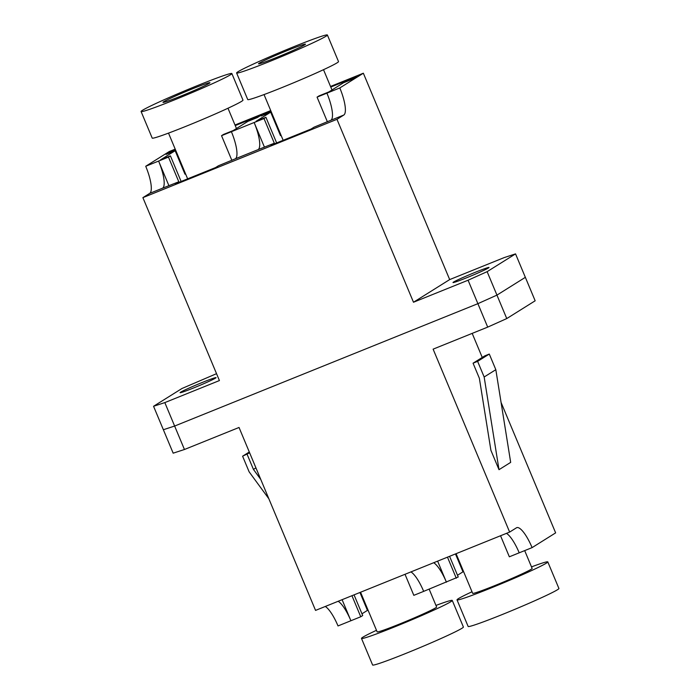 <?xml version="1.0" encoding="UTF-8"?>
<svg xmlns="http://www.w3.org/2000/svg" width="700" height="700" viewBox="0 0 700 700"><rect width="100%" height="100%" fill="white"/><g stroke="black" fill="none" stroke-linecap="round" stroke-linejoin="round"><path stroke-width="1.05" d="M487.699 327.119L506.756 318.57L535.159 300.79L525.35 277.331L496.948 295.111L477.89 303.669L487.699 327.119L433.116 349.151L509.635 532.079L516.442 527.817A25.445 6.79 -112 0 1 516.731 527.669A25.445 6.79 -112 0 1 532.096 547.619L519.207 552.816A25.445 6.79 -112 0 0 506.459 533.356M501.077 402.456L555.634 532.875L532.096 547.619M482.248 357.446L472.185 333.384M499.004 469.683L510.676 462.376L495.827 369.688L484.155 376.994L499.004 469.683L490.91 450.345L479.36 378.254L473.069 363.195L484.741 355.889L489.291 354.051L495.827 369.688M437.623 561.137L446.425 582.19A25.445 6.79 68 0 0 433.685 562.73M410.935 571.909A25.445 6.79 -112 0 1 423.675 591.369L458.229 576.992L449.575 556.316M342.099 599.69L350.901 620.734A25.445 6.79 68 0 0 338.152 601.282M351.951 595.709L360.754 616.761L338.012 625.94A25.445 6.79 68 0 0 325.273 606.48M509.635 532.079L315.551 610.4L239.032 427.473L184.45 449.496L174.633 426.046L163.362 429.73L173.171 453.18L184.45 449.496M506.756 318.57L496.948 295.111L477.89 303.669L174.633 426.046L163.362 429.73L153.554 406.28L181.965 388.5L216.528 373.678M500.544 535.745L509.346 556.798L519.207 552.816M463.269 570.85L462.656 571.095M455.472 553.936L462.963 571.839L457.502 575.251M405.02 574.298L413.822 595.341L423.675 591.369M367.745 609.394L367.124 609.648M359.949 592.489L367.439 610.383L361.97 613.804M360.754 616.761L362.696 615.545L354.051 594.869M447.475 557.165L456.278 578.209M268.852 498.759L249.13 471.835L242.594 456.199L249.629 452.812M242.594 456.199L249.296 452.008M247.144 454.37L253.444 469.42L255.929 467.863M253.444 469.42L260.767 479.421M473.069 363.195L477.619 361.358L489.291 354.051M477.619 361.358L484.155 376.994M475.484 272.213A19.512 0.893 157.3 0 1 489.011 267.479A19.512 0.893 157.3 0 1 466.532 277.812A19.512 0.893 157.3 0 1 453.014 282.537A19.512 0.893 157.3 0 1 475.484 272.213M202.554 382.349A19.512 0.893 157.3 0 1 216.081 377.624A19.512 0.893 157.3 0 1 193.611 387.949A19.512 0.893 157.3 0 1 180.084 392.674A19.512 0.893 157.3 0 1 202.554 382.349M274.059 143.964L273.831 143.412L270.909 145.241L311.089 129.028L314.011 127.199L330.89 120.251A25.445 6.79 68 0 0 326.918 93.152L317.065 97.125L319.007 95.909L328.869 91.928L343.455 82.793L352.555 79.126L356.449 76.685L330.776 87.054M264.46 147.192L254.144 122.518A25.445 6.79 -112 0 1 258.116 149.625L273.831 143.412M178.535 182.516L178.308 181.965L175.385 183.785L215.565 167.571L218.487 165.742L235.366 158.804A25.445 6.79 68 0 0 231.394 131.696L221.541 135.678L223.484 134.452L233.345 130.48L247.931 121.345L257.408 117.521L261.301 115.089L235.244 125.597M168.936 185.745L158.611 161.07A25.445 6.79 -112 0 1 162.584 188.178L178.308 181.965M179.025 182.324L168.472 157.089L145.722 166.268A25.445 6.79 -112 0 1 149.704 193.375L142.888 197.636L219.415 380.564L164.824 402.596L174.633 426.046L477.89 303.669L468.081 280.219L413.49 302.243L336.971 119.315L343.779 115.054A25.445 6.79 68 0 0 339.806 87.946L326.918 93.152M413.49 302.243L449.68 279.589L504.271 257.565L515.541 253.881L487.13 271.661L496.948 295.111L525.35 277.331L515.541 253.881M330.523 86.459L363.352 73.211L449.68 279.589M363.352 73.211L339.806 87.946M145.722 166.268L169.269 151.532L175.21 149.135M234.999 125.003L270.734 110.582M336.971 119.315L142.888 197.636M168.472 157.089L170.415 155.873L160.562 159.854L175.149 150.719L166.058 154.385L169.942 151.952L175.455 149.73M274.549 143.771L263.996 118.545L231.394 131.696M263.996 118.545L265.939 117.32L256.086 121.301L270.681 112.166L261.205 115.99L265.09 113.558L270.979 111.178M153.554 406.28L164.824 402.596M468.081 280.219L487.13 271.661M170.258 152.688L169.942 151.952M185.264 173.18L184.651 173.425M175.149 150.719L184.966 174.169L185.535 173.81M270.681 112.166L280.49 135.616L281.059 135.266M265.405 114.293L265.09 113.558M280.796 134.627L280.175 134.881M181.125 181.475L170.415 155.873M231.858 160.352L221.541 135.678M276.649 142.923L265.939 117.32M327.39 121.8L317.065 97.125M435.969 605.43A49.201 2.24 157.3 0 1 452.27 600.451A49.201 2.24 157.3 0 1 395.596 626.5A49.201 2.24 157.3 0 1 361.489 638.418A49.201 2.24 157.3 0 1 376.486 630.306M452.27 600.451L463.391 627.025A49.201 2.24 157.3 0 1 406.717 653.074A49.201 2.24 157.3 0 1 372.61 665L361.489 638.418M429.152 589.155L436.616 606.996A32.235 1.47 157.3 0 1 399.49 624.059A32.235 1.47 157.3 0 1 377.142 631.872L360.561 592.235M472.019 591.762A49.201 2.24 -22.7 0 0 457.021 599.874A49.201 2.24 -22.7 0 0 491.12 587.947A49.201 2.24 -22.7 0 0 547.794 561.899A49.201 2.24 -22.7 0 0 531.492 566.886M457.021 599.874L468.134 626.447A49.201 2.24 -22.7 0 0 502.241 614.53A49.201 2.24 -22.7 0 0 558.915 588.481L547.794 561.899M456.085 553.691L472.666 593.329A32.235 1.47 -22.7 0 0 495.014 585.515A32.235 1.47 -22.7 0 0 532.14 568.444L524.685 550.602M287.84 50.33A25.445 1.164 -22.7 0 0 258.527 63.805A25.445 1.164 -22.7 0 0 276.159 57.636A25.445 1.164 -22.7 0 0 305.48 44.17A25.445 1.164 -22.7 0 0 287.84 50.33M236.609 72.975L247.73 99.549A49.201 2.24 -22.7 0 0 281.838 87.631A49.201 2.24 -22.7 0 0 338.511 61.582L327.39 35A49.201 2.24 -22.7 0 0 293.283 46.926A49.201 2.24 -22.7 0 0 236.609 72.975A49.201 2.24 -22.7 0 0 270.716 61.049A49.201 2.24 -22.7 0 0 327.39 35M180.635 96.189A25.445 1.164 157.3 0 1 162.995 102.358A25.445 1.164 157.3 0 1 192.316 88.882A25.445 1.164 157.3 0 1 209.947 82.714A25.445 1.164 157.3 0 1 180.635 96.189M231.866 73.553L242.979 100.126A49.201 2.24 157.3 0 1 186.305 126.175A49.201 2.24 157.3 0 1 152.206 138.101L141.085 111.519A49.201 2.24 157.3 0 1 197.759 85.47A49.201 2.24 157.3 0 1 231.866 73.553A49.201 2.24 157.3 0 1 175.192 99.601A49.201 2.24 157.3 0 1 141.085 111.519M343.779 115.054L330.89 120.251M258.116 149.625L235.366 158.804M162.584 188.178L149.704 193.375M323.514 69.694L331.993 89.976M264.031 94.57L283.159 140.298M227.981 108.237L236.469 128.52M168.508 133.114L187.635 178.841"/></g></svg>
